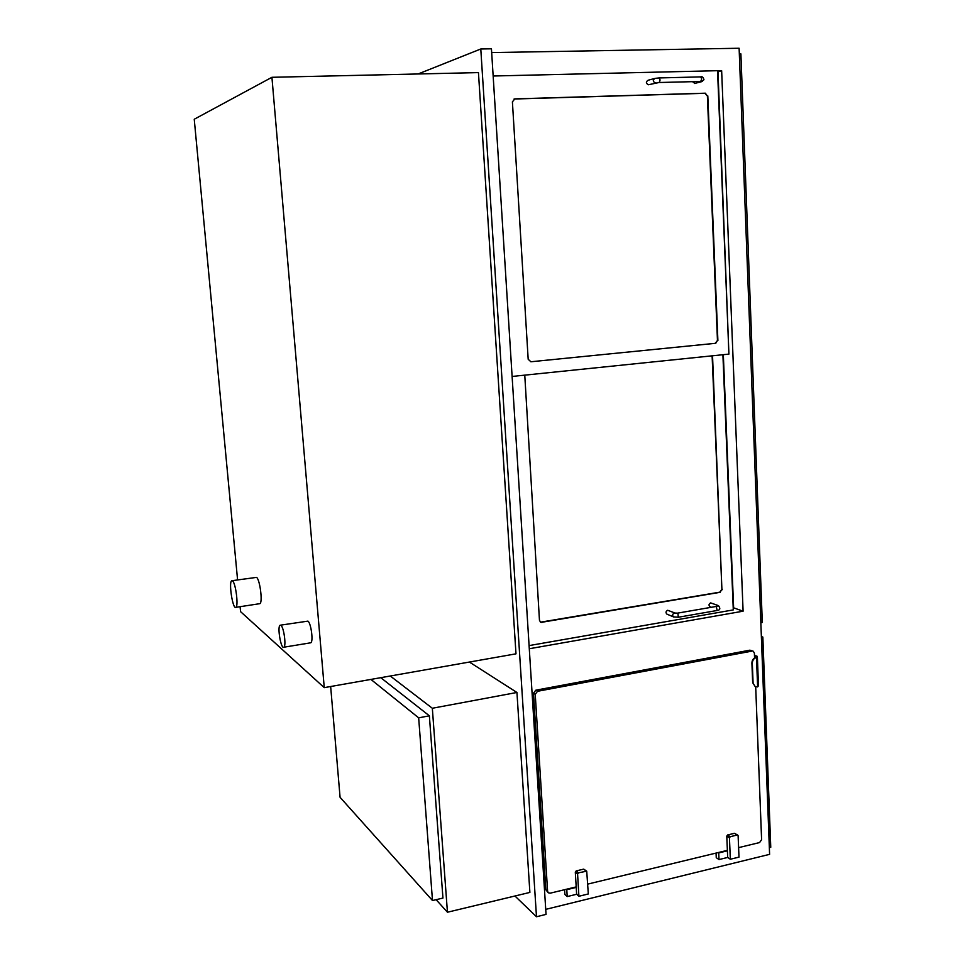 <?xml version="1.0" encoding="UTF-8"?>
<svg xmlns="http://www.w3.org/2000/svg" width="965" height="965" viewBox="0 0 965 965"><rect width="100%" height="100%" fill="white"/><g stroke="black" fill="none" stroke-linecap="round" stroke-linejoin="round"><path stroke-width="1.45" d="M469.388 662.05L516.938 692.472L529.881 892.42L447.446 912.227L432.332 708.262L390.282 676.007M516.938 692.472L432.332 708.262M436.12 899.682L447.446 912.227M418.098 73.979L480.787 48.986L536.48 916.75L514.96 896.015M237.583 579.893L194.242 119.238L271.925 77.296L478.447 72.604L515.986 653.836L324.252 687.647L240.562 611.641L240.104 606.683M536.48 916.75L546.045 914.386L491.438 48.805L480.787 48.986M271.925 77.296L324.252 687.647M717.562 70.831L721.651 70.734L743.098 611.195L733.207 607.685M721.651 70.734L717.996 71.675L728.889 353.359M743.098 611.195L529.278 648.745M532.222 695.391L533.609 695.126M545.828 889.332L544.477 889.658M543.247 870.044L544.598 869.73M545.72 909.368L769.6 854.351L739.118 48.25L491.668 52.58M512.101 376.447L728.913 354.107L717.55 70.698L493.151 76.006M707.381 95.981L705.343 93.195L514.803 98.876L512.403 101.868L528.181 359.257L530.871 361.766L715.306 343.323L717.465 340.464L707.381 95.981L704.933 93.291L514.068 99.021M715.306 343.323L530.871 361.766M715.716 343.347L717.465 340.464M707.803 95.885L717.888 340.488M529.085 645.597L733.291 609.904L722.906 354.722M723.328 354.686L733.617 607.612M540.521 622.172L719.806 592.16L721.904 589.313L712.122 355.832M712.592 357.291L721.904 589.313M719.806 592.16L722.303 589.458M720.204 592.305L541.715 622.292M524.767 375.144L539.459 620.278L540.593 622.22L542.041 622.461M649.083 84.57L648.42 84.751C645.826 83.376 645.73 81.88 648.118 80.24L654.342 78.563M694.981 83.352L692.375 81.627M667.092 614.222L666.924 614.15C665.512 612.63 665.766 611.34 667.696 610.278L675.138 613.077M710.107 606.816L709.938 606.744C708.515 605.26 708.756 603.969 710.662 602.896L718.31 605.586M739.335 53.907L740.891 53.883L762.302 622.461L760.842 622.727M537.891 785.208L539.266 785.184M232.529 580.906L231.733 580.749C228.476 581.955 232.782 609.747 235.858 607.335C238.693 606.49 235.725 582.92 232.529 580.906M259.428 603.74L259.862 603.668C262.902 602.787 259.947 579.374 256.545 577.384L232.131 580.689M280.972 625.404L280.103 625.236C277.076 626.466 280.948 649.457 283.831 647.213C286.4 646.333 283.927 627.383 280.972 625.404M310.32 642.859L310.778 642.787C313.541 641.87 311.08 623.052 307.944 621.122L280.538 625.163M712.182 357.255L711.76 355.868M330.657 686.525L340.078 797.319L432.489 900.538L418.665 717.839L370.91 679.42M432.489 900.538L442.947 898.065L429.365 715.813L380.777 677.683M429.365 715.813L418.665 717.839M539.254 784.81L537.867 784.835M769.334 847.632L770.758 847.282L762.845 637.081L761.361 636.49M761.385 637.358L762.845 637.081M753.086 651.158L749.914 650.169L753.267 651.23L754.389 653.136L754.57 657.913M749.914 650.169L535.768 690.204L533.488 693.244L545.852 889.706L548.241 892.734M752.121 651.086L537.529 691.29L535.768 690.204M533.488 693.244L535.237 694.342L537.529 691.29M535.237 694.342L547.601 891.298L545.852 889.706M576.189 886.895L550.146 893.192L548.289 892.782L547.601 891.298M587.733 884.109L727.381 850.346M738.599 847.632L759.564 842.566L761.602 839.707L755.692 686.778M564.573 889.706L564.863 894.471L567.203 896.569L566.793 889.67L576.226 887.39M576.636 894.266L578.904 896.256L588.312 893.964L586.72 871.178L583.716 869.127L576.202 870.913L575.309 872.119L576.636 894.266L567.203 896.569M737.755 835.111L734.522 833.314L727.598 834.954L726.778 836.112L727.682 857.451L719.009 859.562L718.72 852.915L727.405 850.816M716.054 853.084L716.259 857.68L719.009 859.562M586.72 871.178L578.481 872.83L577.589 874.049L578.904 896.256M738.116 835.774L737.212 835.027L730.264 836.679L729.444 837.849L730.336 859.236L738.997 857.125L738.116 835.774M727.682 857.451L730.336 859.236M754.485 655.573L756.536 656.441L755.8 657.382C753.315 658.287 752.012 660.181 751.904 663.064L752.314 663.245C752.459 660.205 753.858 658.299 756.488 657.491L757.622 686.899L755.221 686.573L752.664 682.677L755.161 686.549M751.904 663.064L752.664 682.677M752.314 663.245L753.074 682.858M755.897 657.249L757.356 656.393L758.478 685.729L757.622 686.899M757.356 656.393L754.473 655.175M655.85 82.809L655.319 82.918C652.726 81.542 652.617 80.023 655.018 78.382L658.854 77.948C660.325 79.142 660.374 80.662 659.047 82.508L658.842 82.508M700.337 81.41L700.566 81.41C701.953 79.576 701.905 78.081 700.409 76.898L659.083 77.936M648.42 84.751L659.047 82.508L702.424 81.422M673.739 616.997L673.57 616.924C672.135 615.393 672.4 614.09 674.342 613.016L677.913 613.161L678.311 617.238M717.091 610.483L716.307 606.43L677.707 613.113M666.924 614.15L673.57 616.924L678.479 617.214L717.272 610.459C720.167 610.061 720.566 608.469 718.479 605.658L716.283 606.442M583.716 869.127L586.02 871.033M575.309 872.119L577.589 874.049M576.202 870.913L578.481 872.83M734.522 833.314L737.212 835.027M726.778 836.112L729.444 837.849M727.598 834.954L730.264 836.679M700.638 76.886C702.086 76.187 703.196 77.14 703.968 79.745L701.591 81.687L694.366 83.509M709.938 606.744L711.35 607.287M259.862 603.668L235.858 607.335M310.778 642.787L283.831 647.213"/></g></svg>
